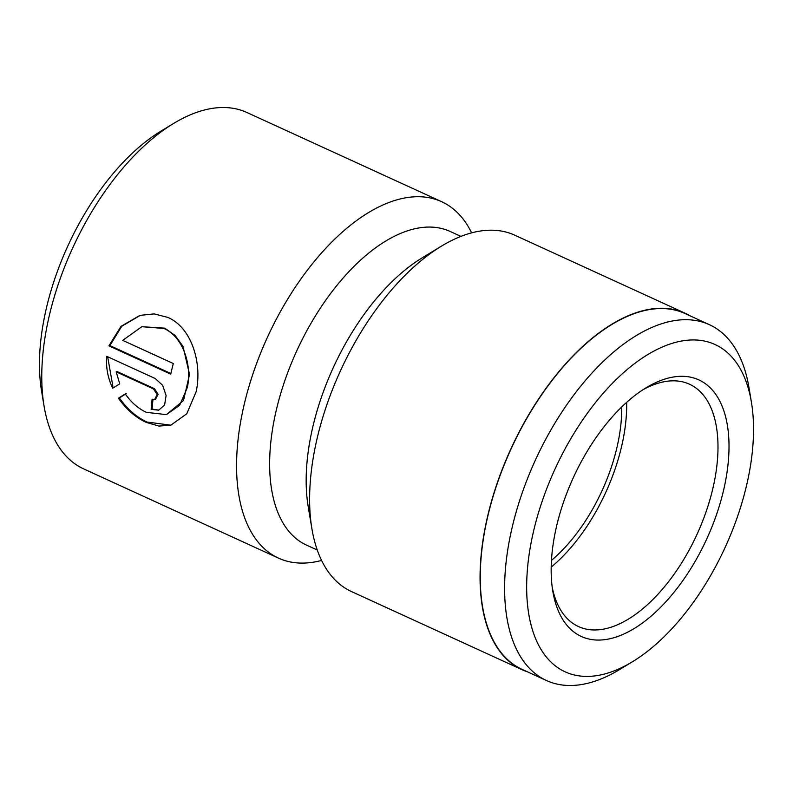 <?xml version="1.0" encoding="UTF-8"?>
<svg xmlns="http://www.w3.org/2000/svg" width="793" height="793" viewBox="0 0 793 793"><rect width="100%" height="100%" fill="white"/><g stroke="black" fill="none" stroke-linecap="round" stroke-linejoin="round"><path stroke-width="1.19" d="M552.255 587.494A133.283 69.338 114.6 0 0 578.503 626.569A133.283 69.338 114.6 0 0 714.077 482.957A133.283 69.338 114.6 0 0 689.514 384.218A133.283 69.338 114.6 0 0 642.776 389.869M551.185 567.124A133.283 69.338 114.6 0 0 622.763 441.136A133.283 69.338 114.6 0 0 626.658 402.358M531.954 538.477A180.011 93.643 114.6 0 0 632.507 661.719A180.011 93.643 114.6 0 0 748.235 477.882A180.011 93.643 114.6 0 0 751.407 402.15A180.011 93.643 114.6 0 0 646.503 355.363A180.011 93.643 114.6 0 0 531.954 538.477M632.507 661.719L619.67 669.52A195.693 101.801 -65.4 0 1 546.427 680.513A195.693 101.801 -65.4 0 1 510.355 535.543A195.693 101.801 -65.4 0 1 709.408 324.694A195.693 101.801 -65.4 0 1 748.929 387.341L751.407 402.15M555.318 531.934A141.124 73.422 -65.4 0 1 646.037 387.807A141.124 73.422 -65.4 0 1 724.871 484.424A141.124 73.422 -65.4 0 1 635.064 627.987A141.124 73.422 -65.4 0 1 552.82 591.3A141.124 73.422 -65.4 0 1 555.318 531.934M141.818 326.706L164.766 328.153L175.164 335.498L183.034 346.472L189.527 374.375L183.52 400.495L166.401 414.62L179.624 405.322L187.277 387.688C192.342 365.355 183.074 336.619 163.824 328.421L141.818 326.706L122.737 340.375L173.31 363.541A196 101.97 114.6 0 0 170.723 374.147L108.938 345.847L120.982 326.369L140.024 315.366L154.159 313.899L167.858 317.408C191.946 327.717 202.393 363.779 196.129 391.742L186.781 413.777L170.753 425.246L158.907 426.069L146.071 422.322C135.454 417.366 126.236 409.337 118.435 398.215L125.264 393.923C131.222 402.428 138.26 408.564 146.388 412.35L166.401 414.62M140.49 315.237L121.745 326.29L109.88 345.579L108.938 345.847M126.206 393.665L119.376 397.957C127.177 409.069 136.396 417.108 147.012 422.054L170.931 425.187M546.427 680.513L522.072 669.361A195.693 101.801 -65.4 0 1 486.01 524.391A195.693 101.801 -65.4 0 1 685.063 313.542L709.408 324.694M527.315 671.76A196 101.97 -65.4 0 1 521.943 669.649L351.497 591.568A196 101.97 -65.4 0 1 311.917 528.822L308.199 506.608A172.477 89.728 -65.4 0 1 311.243 434.039A172.477 89.728 -65.4 0 1 422.124 257.884L441.384 246.187A196 101.97 -65.4 0 1 514.746 235.184L685.192 313.255A196 101.97 -65.4 0 1 690.306 315.941M317.259 550.015L306.504 545.098A172.477 89.728 -65.4 0 1 274.715 417.316A172.477 89.728 -65.4 0 1 450.166 231.467L460.921 236.393M311.917 528.822A196 101.97 -65.4 0 1 315.376 446.37A196 101.97 -65.4 0 1 441.384 246.187M551.452 560.393A125.443 65.264 114.6 0 0 618.054 442.454A125.443 65.264 114.6 0 0 621.732 406.948M321.571 560.433A196 101.97 -65.4 0 1 278.452 558.113L83.652 468.891A196 101.97 -65.4 0 1 44.071 406.135L41.593 391.326A180.318 93.812 -65.4 0 1 44.775 315.465A180.318 93.812 -65.4 0 1 160.701 131.301L173.538 123.5A196 101.97 -65.4 0 1 246.901 112.497L441.701 201.719A196 101.97 -65.4 0 1 471.617 232.864M44.071 406.135A196 101.97 -65.4 0 1 47.53 323.683A196 101.97 -65.4 0 1 173.538 123.5M153.485 388.927L116.204 371.858L119.743 383.862L112.695 388.213C107.779 377.864 105.806 367.238 106.758 356.335L155.259 378.548L162.644 385.309L166.104 395.519L164.577 405.045L158.679 410.189L151.146 409.347A196 101.97 -65.4 0 1 152.107 399.196L154.645 399.464L157.183 394.567L153.485 388.927L154.427 388.669L158.124 394.29L155.597 399.206L154.655 399.474M278.452 558.113A196 101.97 -65.4 0 1 242.331 412.905A196 101.97 -65.4 0 1 441.701 201.719M521.943 669.649A196 101.97 -65.4 0 1 485.822 524.441A196 101.97 -65.4 0 1 685.192 313.255M154.427 388.669L117.146 371.59L116.204 371.858M107.64 356.741L112.884 386.3M152.99 399.494A196 101.97 114.6 0 0 152.087 409.089L151.146 409.347M152.087 409.089L158.689 410.13M119.376 397.957L118.435 398.215M109.88 345.579L170.872 373.513"/></g></svg>
